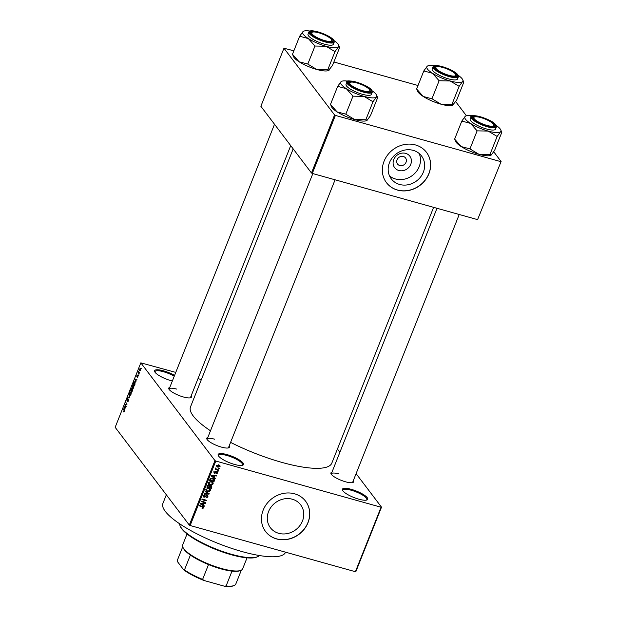 <?xml version="1.0" encoding="UTF-8"?>
<svg xmlns="http://www.w3.org/2000/svg" width="617" height="617" viewBox="0 0 617 617"><rect width="100%" height="100%" fill="white"/><g stroke="black" fill="none" stroke-linecap="round" stroke-linejoin="round"><path stroke-width="0.93" d="M358.801 499.176A13.628 3.455 -158.3 0 1 342.52 490.245A13.628 3.455 -158.3 0 1 351.351 489.35A13.628 3.455 -158.3 0 1 364.385 495.173A13.628 3.455 -158.3 0 1 366.961 499.971A13.628 3.455 -158.3 0 1 358.801 499.176M366.459 500.117A12.911 3.278 21.7 0 0 366.822 499.685A12.911 3.278 21.7 0 0 351.289 490.253A12.911 3.278 21.7 0 0 342.821 490.137A12.911 3.278 21.7 0 0 342.79 490.7M172.344 381.005A13.628 3.455 -158.3 0 1 170.978 380.65A13.628 3.455 -158.3 0 1 154.697 371.712A13.628 3.455 -158.3 0 1 163.528 370.825A13.628 3.455 -158.3 0 1 174.572 375.406M174.241 376.247A12.911 3.278 21.7 0 0 163.466 371.727A12.911 3.278 21.7 0 0 154.998 371.604A12.911 3.278 21.7 0 0 154.967 372.167M234.529 464.439A13.628 3.455 -158.3 0 1 218.248 455.508A13.628 3.455 -158.3 0 1 227.079 454.613A13.628 3.455 -158.3 0 1 240.106 460.429A13.628 3.455 -158.3 0 1 242.689 465.233A13.628 3.455 -158.3 0 1 234.529 464.439M242.188 465.38A12.911 3.278 21.7 0 0 242.543 464.948A12.911 3.278 21.7 0 0 227.017 455.516A12.911 3.278 21.7 0 0 218.549 455.4A12.911 3.278 21.7 0 0 218.511 455.955M398.844 170.493A9.525 8.499 -37.2 0 1 393.746 159.556A9.525 8.499 -37.2 0 1 405.662 153.371A9.525 8.499 -37.2 0 1 410.76 164.307A9.525 8.499 -37.2 0 1 398.844 170.493M403.348 156.494A5.021 4.481 142.8 0 0 397.795 158.492A5.021 4.481 142.8 0 0 397.549 164.045A5.021 4.481 142.8 0 0 399.754 165.526A5.021 4.481 142.8 0 0 405.315 163.536A5.021 4.481 142.8 0 0 405.554 157.975A5.021 4.481 142.8 0 0 403.348 156.494M413.189 150.363A18.965 16.914 142.8 0 0 392.204 157.89A18.965 16.914 142.8 0 0 391.294 178.876A18.965 16.914 142.8 0 0 399.623 184.46A18.965 16.914 142.8 0 0 420.617 176.94A18.965 16.914 142.8 0 0 421.519 155.954A18.965 16.914 142.8 0 0 413.189 150.363M389.535 175.891A18.965 16.914 142.8 0 0 395.466 178.976A18.965 16.914 142.8 0 0 415.21 172.93A18.965 16.914 142.8 0 0 419.128 153.448M415.465 144.949A25.112 22.389 142.8 0 0 387.684 154.906A25.112 22.389 142.8 0 0 386.481 182.694A25.112 22.389 142.8 0 0 397.51 190.082A25.112 22.389 142.8 0 0 425.29 180.125A25.112 22.389 142.8 0 0 426.494 152.345A25.112 22.389 142.8 0 0 415.465 144.949M386.443 182.64A25.112 22.389 142.8 0 0 397.425 189.982A25.112 22.389 142.8 0 0 425.19 180.048A25.112 22.389 142.8 0 0 426.455 152.291M278.737 533.319A18.965 16.914 -37.2 0 1 270.408 527.736A18.965 16.914 -37.2 0 1 271.318 506.75A18.965 16.914 -37.2 0 1 292.311 499.222A18.965 16.914 -37.2 0 1 300.641 504.814A18.965 16.914 -37.2 0 1 299.731 525.8A18.965 16.914 -37.2 0 1 278.737 533.319M294.587 493.808A25.112 22.389 142.8 0 0 266.799 503.765A25.112 22.389 142.8 0 0 265.595 531.546A25.112 22.389 142.8 0 0 276.624 538.942A25.112 22.389 142.8 0 0 304.405 528.985A25.112 22.389 142.8 0 0 305.608 501.205A25.112 22.389 142.8 0 0 294.587 493.808M265.557 531.499A25.112 22.389 142.8 0 0 276.547 538.842A25.112 22.389 142.8 0 0 304.304 528.908A25.112 22.389 142.8 0 0 305.569 501.151M191.139 395.859A12.193 3.093 -158.3 0 1 190.722 397.695A12.193 3.093 -158.3 0 1 183.419 396.986A12.193 3.093 -158.3 0 1 168.85 388.988A12.193 3.093 -158.3 0 1 169.806 387.376M176.693 389.096A11.476 2.915 21.7 0 0 169.166 388.988A11.476 2.915 21.7 0 0 169.127 389.45M353.294 480.682A12.193 3.093 -158.3 0 1 352.878 482.517A12.193 3.093 -158.3 0 1 345.582 481.808A12.193 3.093 -158.3 0 1 331.013 473.817A12.193 3.093 -158.3 0 1 331.969 472.198M338.849 473.918A11.476 2.915 21.7 0 0 331.321 473.81A11.476 2.915 21.7 0 0 331.283 474.272M229.146 445.983A12.193 3.093 -158.3 0 1 228.73 447.811A12.193 3.093 -158.3 0 1 221.434 447.109A12.193 3.093 -158.3 0 1 206.865 439.111A12.193 3.093 -158.3 0 1 207.821 437.492M214.701 439.219A11.476 2.915 21.7 0 0 207.173 439.111A11.476 2.915 21.7 0 0 207.135 439.566M285.563 552.192L285.54 552.254A66.004 16.744 -158.3 0 1 242.265 551.637A66.004 16.744 -158.3 0 1 162.896 503.441L166.335 494.795M433.612 207.343L331.823 463.12A76.045 19.289 -158.3 0 1 281.954 462.411A76.045 19.289 -158.3 0 1 230.588 442.374M381.514 507.159L355.855 571.635L355.407 571.712L381.067 507.236L381.514 507.159L356.102 473.648M339.89 452.276L337.43 449.029M140.537 370.385L139.565 370.84L139.504 369.02L140.468 368.542L140.537 370.385M139.18 373.732L139.018 374.141L138.015 372.822L138.563 371.581L139.18 373.732M137.915 376.972L137.198 377.55L137.714 375.984L136.789 376.925L136.874 375.622L137.537 375.051L136.935 376.486L137.992 375.552L137.915 376.972M137.344 377.118L137.977 376.81M136.935 376.486L137.367 376.547M134.992 384.252L134.514 385.455L133.141 383.643L133.881 381.877L134.915 381.784L134.992 384.252M134.221 381.969L134.915 381.784M132.339 390.923L131.83 392.196L130.457 390.384L131.76 388.432L131.868 389.258L132.431 389.142L132.339 390.923M132.57 389.45L131.868 389.258L132.431 389.142M129.717 397.51L129.555 397.911L127.704 397.309L127.873 396.885L129.47 397.518L128.86 394.41L129.717 397.51M126.23 406.264L126.069 406.672L124.696 404.86L126.662 404.143L125.721 402.284L127.094 404.089L125.135 404.814L126.23 406.264M123.824 412.009L123.4 411.817L124.102 410.683L123.161 408.732L124.086 409.958L124.179 411.493L123.4 411.817L123.901 411.955M123.547 411.385L124.241 411.323M214.955 460.598L140.823 362.842L115.163 427.319L189.303 525.075L214.955 460.598L215.796 461.038L190.136 525.514L189.303 525.075M124.865 409.696L123.986 406.642L125.883 407.143L125.158 407.382L124.865 409.696M127.565 401.135L128.282 400.572L128.375 399.43L126.901 400.703L126.986 399.037L127.889 398.343L127.063 400.294L128.537 399.022L128.429 400.819L127.418 401.567L128.166 401.351M128.683 399.515L128.29 399.369L128.683 399.477M127.742 398.775L127.156 399.238M127.063 400.294L127.526 400.425M128.675 399.407L127.958 399.207L128.537 399.022M130.303 395.281L129.67 395.065L129.578 392.528L130.912 391.872L131.244 392.936L130.989 394.386L130.303 395.281L129.67 395.065L130.357 395.25M132.987 388.54L132.354 388.324L132.262 385.787L133.596 385.131L133.928 386.196L133.665 387.646L132.987 388.54L132.354 388.324L133.033 388.509M135.879 382.031L135 378.969L136.897 379.47L136.172 379.717L135.879 382.031M138.709 374.905L138.547 375.313L138.709 374.905M139.835 372.09L139.666 372.498L139.835 372.09M141.37 368.218L141.208 368.627L141.37 368.218M201.381 379.571L197.995 378.622M175.768 372.406L140.823 362.842M219.32 468.28L218.518 468.511L219.32 468.28M218.202 471.087L217.4 471.319L218.202 471.087M215.364 478.221L215.194 478.653L211.207 476.147L211.376 475.715L216.382 475.661L214.731 476.069L214.168 477.489L215.364 478.221M212.024 484.808L210.328 484.785L208.801 483.89L208.6 482.54L211.531 481.599L212.981 482.455L213.197 483.828L212.024 484.808L211.739 484.43M209.34 491.548L207.644 491.525L206.117 490.631L205.916 489.281L208.847 488.34L210.297 489.196L210.513 490.569L209.34 491.548L209.063 491.171M207.952 497.001L205.901 497.942L207.443 496.816L207.011 495.775L204.088 497.302L203.417 496.878L203.325 495.79L205.153 494.927L203.857 495.921L204.266 496.893L207.165 495.358L207.867 495.821L207.952 497.001L207.528 496.446M206.618 494.988L207.405 496.022L206.649 495.304M203.502 495.459L204.266 496.893M204.358 505.886L204.181 506.318L200.193 503.819L200.371 503.387L205.376 503.325L203.718 503.742L203.155 505.161L204.358 505.886M381.067 507.236L215.796 461.038M355.407 571.712L190.136 525.514M203.132 508.231L201.96 508.169L203.194 507.506L203.032 506.973L199.376 505.886L199.538 505.477L203.633 506.881L203.71 507.675L203.132 508.231L202.823 507.814M203.194 507.506L202.53 506.31M205.723 502.446L205.561 502.863L201.073 501.606L205.53 500.441L201.936 499.438L202.098 499.03L206.587 500.279L202.137 501.444L205.723 502.446M209.209 493.693L209.047 494.094L204.08 494.063L204.25 493.631L208.592 493.777L205.06 491.579L205.237 491.155L209.209 493.693M211.824 487.114L211.322 488.379L206.834 487.129L207.343 485.857L208.924 485.039L209.687 485.749L211.006 485.494L211.793 485.98L211.824 487.114L211.415 486.566M214.485 480.435L214.006 481.638L209.518 480.388L210.32 478.615L212.834 478.252L214.4 479.17L214.485 480.435L214.06 479.887M213.976 472.56L214.623 473.409L214.06 472.229L215.372 471.535L214.531 472.344L214.716 472.984L216.783 471.866L217.446 473.154L215.996 473.864L216.991 472.992L216.706 472.298L214.623 473.409L214.122 473.092M216.991 472.992L216.336 471.812M214.222 471.936L214.716 472.984M216.783 471.866L217.369 472.229M218.665 469.915L218.503 470.331L215.24 469.414L215.927 469.151L215.873 468.156L216.343 469.182L218.665 469.915M215.518 468.612L215.927 469.151L215.541 468.504M215.773 468.226L216.343 469.182M220.068 466.56L217.924 467.231L216.829 466.606L216.69 465.619L218.804 464.94L219.937 465.58L220.068 466.56L219.359 465.149M334.561 114.963L283.959 48.242L260.868 106.271L311.469 172.991L334.561 114.963L335.393 115.402L312.302 173.431L311.469 172.991M418.01 85.508L333.882 61.993M293.862 50.81L283.959 48.242M501.112 161.523L477.581 219.629L501.112 161.523L493.716 151.767M466.437 115.795L455.708 101.651M500.672 161.6L335.393 115.402M477.581 219.629L312.302 173.431M210.49 430.789A76.045 19.289 -158.3 0 1 190.514 406.881L293.183 148.882M352.369 482.664A11.476 2.915 21.7 0 0 352.654 482.301L459.225 214.5M228.221 447.957A11.476 2.915 21.7 0 0 228.506 447.595L335.077 179.794M190.213 397.842A11.476 2.915 21.7 0 0 190.499 397.479L290.715 145.635M202.978 506.457L203.71 507.675M202.924 506.642L202.353 507.197M203.433 505.323L204.181 506.318M203.116 505.107L202.7 504.845L203.14 503.734L200.764 503.703L202.685 504.876M204.883 503.333L205.199 503.757M203.425 503.349L203.718 503.742M202.777 504.652L203.155 505.161M205.122 502.284L205.561 502.863M205.091 499.863L205.53 500.441M205.939 500.102L206.41 500.719M203.633 496.323L204.088 497.302M204.682 494.865L205.052 495.358M207.289 495.405L207.227 495.798M208.307 493.114L209.047 494.094M207.898 492.86L208.592 493.777M207.142 490.862L207.644 491.525M206.556 490.392L205.839 490.06M209.51 488.163L209.734 489.536M210.065 489.967L210.513 490.569M206.44 489.42L206.579 490.422L207.813 491.117L209.988 490.422L209.842 489.42L208.669 488.749L207.59 488.641L206.44 489.42L206.093 488.957M207.289 488.24L207.59 488.641M208.276 488.224L208.669 488.749M210.883 487.8L211.322 488.379M207.52 486.867L208.862 487.237L209.302 486.026L208.831 485.471L207.52 486.867L207.142 486.358M208.469 484.985L209.302 486.026M209.387 487.384L210.96 487.823L211.415 486.512L210.844 485.903L209.387 487.384L209.009 486.882M209.294 486.034L209.711 486.574M210.482 485.425L211.415 486.512M209.826 484.121L210.328 484.785M209.232 483.651L208.523 483.319M212.194 481.422L212.41 482.795M212.749 483.227L213.197 483.828M209.124 482.679L209.263 483.682L210.497 484.376L212.672 483.682L212.526 482.679L211.353 482.008L210.274 481.9L209.124 482.679L208.77 482.216M209.973 481.499L210.274 481.9M210.952 481.484L211.353 482.008M213.567 481.059L214.006 481.638M213.829 478.669L213.775 479.162M210.204 480.126L213.644 481.083L213.69 479.131L210.821 478.838L210.204 480.126L209.826 479.617M210.127 478.908L210.497 479.394M210.513 478.43L210.821 478.838M212.256 478.129L212.664 478.661M213.089 478.329L213.914 479.34L213.127 478.306M214.438 477.658L215.194 478.653M214.13 477.442L213.706 477.18M215.888 475.668L216.212 476.093M214.438 475.684L214.731 476.069M213.783 476.987L214.168 477.489M212.541 476.463L213.698 477.203L214.153 476.062L211.77 476.031L212.541 476.463M217.037 472.614L217.446 473.154M216.043 471.889L216.366 472.321M214.924 471.519L215.264 471.966M217.6 470.925L218.04 471.504M218.063 469.753L218.503 470.331M216.004 468.812L215.58 468.696M218.719 468.11L219.158 468.689M217.307 466.421L217.924 467.231M217.13 466.197L216.613 466.005M216.837 465.349L217.253 466.359L216.467 465.326M218.271 464.832L218.665 465.357L217.153 465.758L218.086 466.822L219.606 466.421L218.719 464.794M219.606 466.421L218.665 465.357M123.601 409.31L122.991 409.14M125.876 407.166L123.986 406.642M125.745 407.482L124.056 407.012L124.487 408.454L124.942 407.313L125.729 407.528L125.158 407.382M124.942 407.313L124.056 407.012M125.297 405.03L124.696 404.86M125.86 404.698L124.873 404.42M126.161 402.862L125.56 402.693M129.585 397.842L127.704 397.309M131.166 392.397L130.364 392.042L129.74 392.736L129.84 394.656L130.634 395.011M131.043 394.24L130.364 392.042M129.84 394.656L130.827 394.178M131.059 390.553L130.457 390.384M131.891 388.949L130.781 390.183L131.19 390.723L131.891 388.903M132.601 389.643L131.352 390.939L131.837 391.571L132.169 389.474L132.593 389.589M133.85 385.656L133.048 385.301L132.424 385.995L132.516 387.916L133.318 388.27M133.727 387.499L133.048 385.301M132.516 387.916L133.511 387.437M133.742 383.813L133.141 383.643M133.465 383.442L134.514 384.831L134.753 382.193L134.012 382.17L133.465 383.442M135.185 382.309L134.012 382.17M136.881 379.501L135 378.969M136.758 379.817L135.069 379.347L135.501 380.789L135.956 379.648L136.735 379.864L136.172 379.717M135.956 379.648L135.069 379.347M138.624 372.992L138.015 372.822M139.643 369.221L139.727 370.431L140.398 370.185L140.314 368.966L139.643 369.221L140.707 369.074M140.591 370.239L139.727 370.431M257.389 556.827L256.51 557.174A42.326 10.736 -158.3 0 1 231.174 554.714A42.326 10.736 -158.3 0 1 180.611 526.964L180.203 526.108A43.043 10.921 21.7 0 0 231.622 554.321A43.043 10.921 21.7 0 0 257.389 556.827A43.043 10.921 21.7 0 0 259.364 555.524M179.663 523.81A43.043 10.921 21.7 0 0 180.203 526.108M489.952 154.512L497.14 136.457L500.518 131.776L501.837 132.254L494.657 150.309L491.279 154.99L490.014 154.458L478.923 154.289L469.761 148.797L461.261 146.599A19.412 4.921 -158.3 0 1 456.287 142.45A19.412 4.921 -158.3 0 1 455.739 141.571L454.698 139.164M496.184 125.428A19.412 4.921 -158.3 0 1 500.186 128.93A19.412 4.921 -158.3 0 1 500.734 129.809A19.412 4.921 -158.3 0 1 500.518 131.776A19.412 4.921 -158.3 0 1 488.155 131.082L497.14 136.457M494.772 124.549A12.193 3.093 -158.3 0 1 494.51 126.608A12.193 3.093 -158.3 0 1 483.489 124.673A12.193 3.093 -158.3 0 1 472.992 118.456A12.193 3.093 -158.3 0 1 472.645 117.909A12.193 3.093 -158.3 0 1 481.275 117.315A12.193 3.093 -158.3 0 1 494.772 124.549M493.793 124.68A10.759 2.73 21.7 0 0 483.435 118.418A10.759 2.73 21.7 0 0 474.496 116.999A10.759 2.73 21.7 0 0 484.322 124.588A10.759 2.73 21.7 0 0 493.793 124.68L494.194 125.536A11.476 2.915 -158.3 0 1 494.286 126.392A11.476 2.915 -158.3 0 1 494.001 126.755A11.476 2.915 21.7 0 0 494.286 126.392A11.476 2.915 21.7 0 0 493.916 125.074M471.056 116.852L470.185 119.042A13.628 3.455 21.7 0 0 470.678 120.677A13.628 3.455 21.7 0 0 484.098 128.228A13.628 3.455 21.7 0 0 495.52 129.123L496.392 126.932A13.628 3.455 -158.3 0 1 484.97 126.038A13.628 3.455 -158.3 0 1 471.55 118.487A13.628 3.455 -158.3 0 1 471.056 116.852C468.203 113.065 491.595 118.518 495.852 124.927L496.392 126.932M500.734 129.809L501.783 132.308M491.279 154.99L490.538 155.422A19.412 4.921 -158.3 0 1 478.923 154.289A19.412 4.921 -158.3 0 1 461.261 146.599L454.629 139.118L461.817 121.071L470.493 123.385L477.126 130.858L488.155 131.082A19.412 4.921 -158.3 0 1 470.493 123.385A19.412 4.921 -158.3 0 1 465.187 116.389L461.817 121.071M469.946 148.913L477.126 130.858M465.773 116.027L465.187 116.389A19.412 4.921 -158.3 0 1 465.928 115.957A19.412 4.921 -158.3 0 1 472.244 115.896M474.126 117.199A11.476 2.915 21.7 0 0 472.954 117.901A11.476 2.915 21.7 0 0 472.915 118.364A11.476 2.915 -158.3 0 1 472.954 117.901A11.476 2.915 -158.3 0 1 473.609 117.346L474.496 116.999M476.941 130.742A22.281 5.653 21.7 0 0 477.365 130.927M451.12 75.814A10.759 2.73 21.7 0 0 455.778 74.557A10.759 2.73 21.7 0 0 440.615 66.952A10.759 2.73 21.7 0 0 436.481 66.883A10.759 2.73 21.7 0 0 439.443 71.264A10.759 2.73 21.7 0 0 451.12 75.814M455.778 74.557L456.187 75.413A11.476 2.915 -158.3 0 1 456.279 76.277A11.476 2.915 -158.3 0 1 455.994 76.631A11.476 2.915 21.7 0 0 456.279 76.277A11.476 2.915 21.7 0 0 455.909 74.958M436.119 67.083A11.476 2.915 21.7 0 0 434.946 67.785A11.476 2.915 21.7 0 0 434.908 68.24A11.476 2.915 -158.3 0 1 434.946 67.785A11.476 2.915 -158.3 0 1 435.602 67.222L436.481 66.883M354.474 82.37A10.759 2.73 21.7 0 0 350.348 82.292A10.759 2.73 21.7 0 0 353.31 86.681A10.759 2.73 21.7 0 0 364.986 91.231A10.759 2.73 21.7 0 0 369.645 89.974A10.759 2.73 21.7 0 0 354.474 82.37M349.986 82.501A11.476 2.915 21.7 0 0 348.813 83.202A11.476 2.915 21.7 0 0 348.767 83.657A11.476 2.915 -158.3 0 1 348.813 83.202A11.476 2.915 -158.3 0 1 349.469 82.639L350.348 82.292M369.645 89.974L370.046 90.83A11.476 2.915 -158.3 0 1 370.138 91.686A11.476 2.915 -158.3 0 1 369.853 92.049A11.476 2.915 21.7 0 0 370.138 91.686A11.476 2.915 21.7 0 0 369.768 90.375M321.28 33.596A10.759 2.73 21.7 0 0 312.333 32.177A10.759 2.73 21.7 0 0 322.159 39.766A10.759 2.73 21.7 0 0 331.637 39.858A10.759 2.73 21.7 0 0 321.28 33.596M311.971 32.377A11.476 2.915 21.7 0 0 310.798 33.079A11.476 2.915 21.7 0 0 310.76 33.542A11.476 2.915 -158.3 0 1 310.798 33.079A11.476 2.915 -158.3 0 1 311.454 32.524L312.333 32.177M331.637 39.858L332.039 40.714A11.476 2.915 -158.3 0 1 332.131 41.57A11.476 2.915 -158.3 0 1 331.846 41.933A11.476 2.915 21.7 0 0 332.131 41.57A11.476 2.915 21.7 0 0 331.761 40.252M240.823 570.378L239.944 570.717A31.567 8.006 -158.3 0 1 232.007 571.134A31.567 8.006 -158.3 0 1 208.523 564.57A31.567 8.006 -158.3 0 1 190.391 555.084A31.567 8.006 -158.3 0 1 184.228 549.624A31.567 8.006 -158.3 0 1 183.334 548.197L182.933 547.341A32.285 8.191 21.7 0 0 183.843 548.806A32.285 8.191 21.7 0 0 211.639 565.241A32.285 8.191 21.7 0 0 240.823 570.378A32.285 8.191 21.7 0 0 242.666 568.797L247.031 557.837M187.036 533.967L182.678 544.927A32.285 8.191 21.7 0 0 182.933 547.341M182.717 546.809L177.295 560.429L177.542 561.74L183.727 569.9L184.483 569.915A31.567 8.006 21.7 0 0 202.615 579.394L203.996 580.497A30.85 7.828 -158.3 0 1 183.727 569.9M190.391 555.084L184.483 569.915M241.347 570.139L235.733 584.237A31.567 8.006 21.7 0 1 234.044 585.548A31.567 8.006 21.7 0 1 226.1 585.965L224.21 586.15L203.996 580.497M208.523 564.57L202.615 579.394M232.007 571.134L226.1 585.965M234.044 585.548L233.157 585.895A30.85 7.828 -158.3 0 1 224.21 586.15M453.264 104.867L451.945 104.389L459.125 86.334L462.503 81.66L463.83 82.138L456.642 100.193L452.531 105.299A19.412 4.921 -158.3 0 1 440.908 104.173L432.17 98.859L423.247 96.476L416.622 89.002L423.802 70.947L432.486 73.269A19.412 4.921 -158.3 0 1 427.512 69.119A19.412 4.921 -158.3 0 1 427.18 66.266L423.802 70.947M434.977 68.34A12.193 3.093 -158.3 0 1 434.63 67.785A12.193 3.093 -158.3 0 1 443.261 67.199A12.193 3.093 -158.3 0 1 456.757 74.426A12.193 3.093 -158.3 0 1 456.503 76.493A12.193 3.093 -158.3 0 1 445.474 74.549A12.193 3.093 -158.3 0 1 434.977 68.34M432.671 70.562A13.628 3.455 21.7 0 0 446.091 78.104A13.628 3.455 21.7 0 0 457.506 79.007L458.377 76.809A13.628 3.455 -158.3 0 1 446.963 75.914A13.628 3.455 -158.3 0 1 433.543 68.371A13.628 3.455 -158.3 0 1 433.049 66.729L432.178 68.927A13.628 3.455 21.7 0 0 432.671 70.562M431.931 98.797L439.119 80.742L450.148 80.958L459.125 86.334M458.176 75.305A19.412 4.921 -158.3 0 1 462.719 79.686A19.412 4.921 -158.3 0 1 462.503 81.66A19.412 4.921 -158.3 0 1 450.148 80.958A19.412 4.921 21.7 0 1 432.486 73.269L439.119 80.742M427.758 65.903L427.18 66.266A19.412 4.921 -158.3 0 1 427.92 65.842A19.412 4.921 -158.3 0 1 434.237 65.78M416.691 89.049L417.724 91.447A19.412 4.921 -158.3 0 0 423.247 96.476A19.412 4.921 -158.3 0 0 440.908 104.173L451.945 104.389M462.719 79.686L463.768 82.184M438.934 80.626A22.281 5.653 21.7 0 0 439.358 80.812M365.804 119.806L372.992 101.751L376.37 97.07L377.689 97.555L370.508 115.603L367.13 120.284L365.866 119.752L354.775 119.59L345.613 114.091L337.113 111.893A19.412 4.921 -158.3 0 1 332.139 107.744A19.412 4.921 -158.3 0 1 331.591 106.864L330.55 104.466M372.036 90.722A19.412 4.921 -158.3 0 1 376.038 94.224A19.412 4.921 -158.3 0 1 376.586 95.103A19.412 4.921 -158.3 0 1 376.37 97.07A19.412 4.921 -158.3 0 1 364.015 96.375L372.992 101.751M370.624 89.843A12.193 3.093 -158.3 0 1 370.37 91.902A12.193 3.093 -158.3 0 1 359.341 89.966A12.193 3.093 -158.3 0 1 348.844 83.758A12.193 3.093 -158.3 0 1 348.497 83.202A12.193 3.093 -158.3 0 1 357.127 82.616A12.193 3.093 -158.3 0 1 370.624 89.843M346.916 82.146L346.037 84.336A13.628 3.455 21.7 0 0 346.53 85.979A13.628 3.455 21.7 0 0 359.95 93.522A13.628 3.455 21.7 0 0 371.372 94.416L372.244 92.226A13.628 3.455 -158.3 0 1 360.829 91.331A13.628 3.455 -158.3 0 1 347.41 83.789A13.628 3.455 -158.3 0 1 346.916 82.146C344.055 78.367 367.454 83.812 371.704 90.221L372.244 92.226M376.586 95.103L377.635 97.602M367.13 120.284L366.39 120.716A19.412 4.921 -158.3 0 1 354.775 119.59A19.412 4.921 -158.3 0 1 337.113 111.893L330.481 104.42L337.669 86.365L346.353 88.686L352.978 96.159L364.015 96.375A19.412 4.921 -158.3 0 1 346.353 88.686A19.412 4.921 -158.3 0 1 341.039 81.683L337.669 86.365M345.798 114.214L352.978 96.159M341.625 81.321L341.039 81.683A19.412 4.921 -158.3 0 1 341.779 81.251A19.412 4.921 -158.3 0 1 348.096 81.197M352.793 96.044A22.281 5.653 21.7 0 0 353.217 96.229M329.123 70.168L327.797 69.682L334.977 51.635L338.355 46.954L339.682 47.432L332.494 65.487L328.383 70.593A19.412 4.921 -158.3 0 1 316.76 69.466L307.598 63.975L299.098 61.777L292.473 54.296L299.654 36.241L308.338 38.562A19.412 4.921 -158.3 0 1 303.363 34.413A19.412 4.921 -158.3 0 1 303.032 31.567L299.654 36.241M310.829 33.634A12.193 3.093 -158.3 0 1 310.482 33.087A12.193 3.093 -158.3 0 1 319.112 32.493A12.193 3.093 -158.3 0 1 332.609 39.727A12.193 3.093 -158.3 0 1 332.355 41.786A12.193 3.093 -158.3 0 1 321.326 39.85A12.193 3.093 -158.3 0 1 310.829 33.634M308.523 35.855A13.628 3.455 21.7 0 0 321.943 43.406A13.628 3.455 21.7 0 0 333.357 44.301L334.229 42.11A13.628 3.455 -158.3 0 1 322.814 41.216A13.628 3.455 -158.3 0 1 309.395 33.665A13.628 3.455 -158.3 0 1 308.901 32.03L308.03 34.22A13.628 3.455 21.7 0 0 308.523 35.855M307.783 64.091L314.971 46.036L326 46.26L334.977 51.635M334.028 40.599A19.412 4.921 -158.3 0 1 338.571 44.987A19.412 4.921 -158.3 0 1 338.355 46.954A19.412 4.921 -158.3 0 1 326 46.26A19.412 4.921 21.7 0 1 308.338 38.562L314.971 46.036M303.61 31.205L303.032 31.567A19.412 4.921 -158.3 0 1 303.772 31.135A19.412 4.921 -158.3 0 1 310.089 31.074M292.543 54.342L293.576 56.749A19.412 4.921 -158.3 0 0 299.098 61.777A19.412 4.921 -158.3 0 0 316.76 69.466L327.797 69.682M338.571 44.987L339.628 47.486M314.786 45.92A22.281 5.653 21.7 0 0 315.21 46.105M202.014 506.164L202.453 506.742M205.453 496.161L205.754 496.562M207.219 492.42L207.96 493.399M207.435 485.656L207.806 486.15M215.672 472.206L216.027 472.676M124.333 410.49L123.94 410.382M125.737 407.513L124.433 407.151M136.743 379.848L135.439 379.486M495.667 124.796A13.204 3.347 21.7 0 0 480.273 116.744A13.204 3.347 21.7 0 0 472.09 118.209A13.204 3.347 21.7 0 0 487.484 126.261A13.204 3.347 21.7 0 0 495.667 124.796M434.083 68.086A13.204 3.347 21.7 0 0 449.477 76.146A13.204 3.347 21.7 0 0 457.652 74.68A13.204 3.347 21.7 0 0 442.258 66.628A13.204 3.347 21.7 0 0 434.083 68.086M371.519 90.097A13.204 3.347 21.7 0 0 356.125 82.046A13.204 3.347 21.7 0 0 347.942 83.503A13.204 3.347 21.7 0 0 363.344 91.555A13.204 3.347 21.7 0 0 371.519 90.097M309.935 33.387A13.204 3.347 21.7 0 0 325.329 41.439A13.204 3.347 21.7 0 0 333.504 39.974A13.204 3.347 21.7 0 0 318.11 31.922A13.204 3.347 21.7 0 0 309.935 33.387M203.14 507.074L202.353 506.04M203.888 496.654L203.101 495.621M206.579 490.422L205.793 489.389M209.842 489.42L209.055 488.386M209.202 485.695L208.423 484.661M211.307 486.181L210.528 485.147M209.263 483.682L208.477 482.648M212.526 482.679L211.739 481.646M216.96 472.468L216.181 471.427M214.531 472.861L213.752 471.828M216.174 469.036L215.387 468.002M134.444 381.938L135.115 382.124M140.098 368.796L140.676 368.951M139.943 370.609L140.368 370.724M331.321 473.81L436.99 208.284M312.842 173.585L207.173 439.111M169.166 388.988L274.511 124.264M458.377 76.809L457.845 74.804C454.421 69.806 433.874 62.587 433.049 66.729M334.229 42.11L333.697 40.105C330.272 35.1 309.726 27.881 308.901 32.03"/></g></svg>
